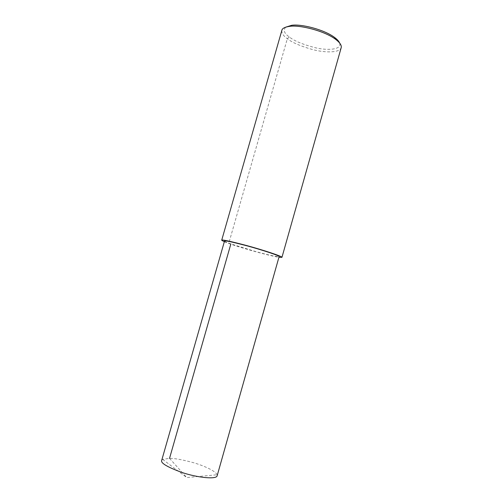 <?xml version="1.0" encoding="UTF-8"?>
<svg xmlns="http://www.w3.org/2000/svg" width="503" height="503" viewBox="0 0 503 503"><rect width="100%" height="100%" fill="white"/><g stroke="black" fill="none" stroke-linecap="round" stroke-linejoin="round"><path stroke-width="0.38" stroke-dasharray="2.52 1.89" d="M224.514 241.094C225.017 241.679 227.13 242.622 230.864 243.93L255.606 251.531C266.59 254.575 279.159 257.498 279.134 256.549M161.727 460.283L162.632 459.358L169.536 458.346C174.793 458.315 182.803 459.773 193.567 462.722C203.878 465.721 215.642 470.984 217.114 474.775L217.202 475.574M224.325 241.748L228.746 243.427C235.737 246.086 264.71 254.795 278.92 257.297M281.787 30.626C281.73 33.387 283.573 36.084 287.326 38.706C292.243 42.642 300.951 46.339 313.451 49.797C325.472 52.809 340.009 52.972 341.26 47.452M285.654 27.181C283.063 30.268 284.283 33.525 289.313 36.958C294.268 40.976 303.152 44.616 315.978 47.892C328.264 50.677 342.04 49.665 339.638 43.032M289.313 36.958L287.326 38.706L228.746 243.427L230.864 243.93M169.536 458.346L186.758 477.561L217.114 474.775M162.632 459.358L186.758 477.561"/><path stroke-width="0.75" d="M217.095 475.951L279.134 256.549C279.354 255.643 262.566 250.048 247.162 245.873C231.688 241.805 224.143 240.214 224.514 241.094L161.727 460.283C160.319 462.967 167.254 467.098 182.532 472.675C197.924 477.743 216.064 479.51 217.095 475.951L217.202 475.574M278.92 257.297L281.957 257.335C282.214 256.341 263.71 250.173 246.684 245.552C229.594 241.069 221.263 239.309 221.685 240.277L224.325 241.748M281.957 257.335L341.26 47.452C341.638 45.176 339.776 42.485 335.658 39.366C324.341 30.74 299.342 24.697 289.671 26.351C284.648 27.074 282.013 28.495 281.787 30.626L221.685 240.277M339.638 43.032C338.959 41.328 337.293 39.479 334.64 37.499C324.033 29.394 300.687 23.754 291.602 25.32L285.654 27.181M230.864 243.93L169.536 458.346M334.64 37.499L335.658 39.366M291.602 25.32L289.671 26.351"/></g></svg>
